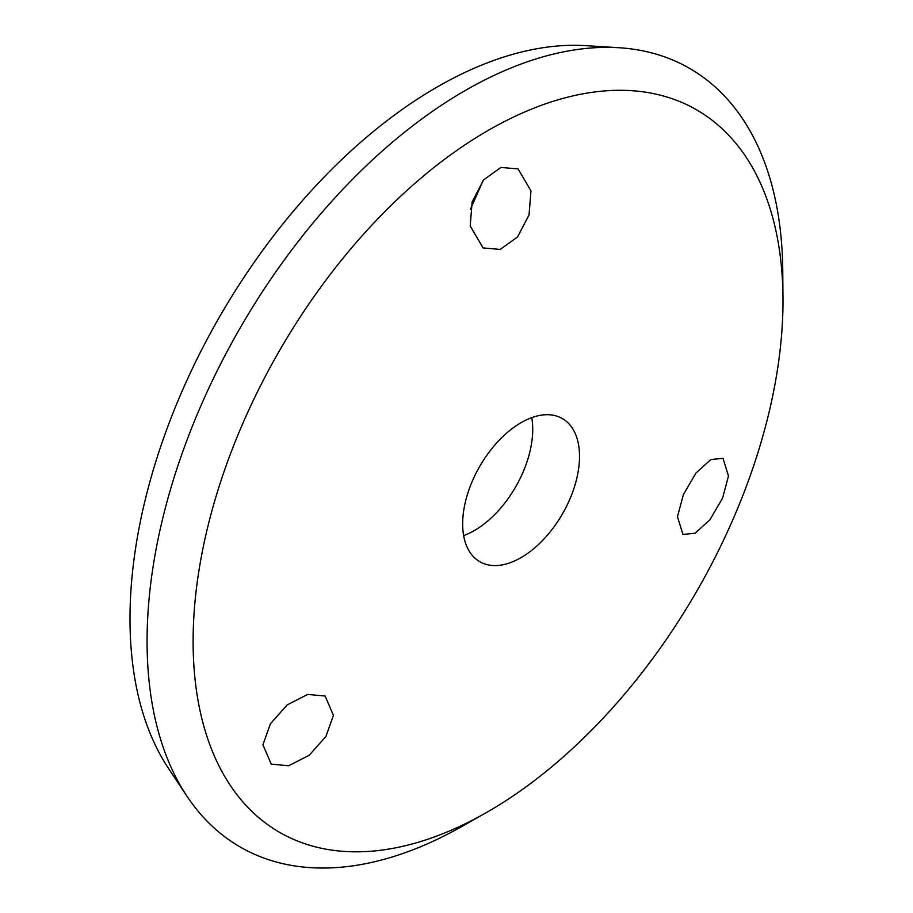 <?xml version="1.0" encoding="UTF-8"?>
<svg xmlns="http://www.w3.org/2000/svg" width="913" height="913" viewBox="0 0 913 913"><rect width="100%" height="100%" fill="white"/><g stroke="black" fill="none" stroke-linecap="round" stroke-linejoin="round"><path stroke-width="1.37" d="M262.921 744.803L271.252 764.147L288.645 765.745L309.119 755.336L325.918 736.471L333.439 715.358L325.096 696.014L307.692 694.428L287.207 704.882L270.453 723.724L262.921 744.803M677.469 516.735L682.958 534.436L695.101 533.238L709.937 519.748L722.548 498.19L728.483 476.015L723.016 458.326L710.839 459.536L695.98 473.048L683.392 494.549L677.469 516.735M470.48 209.225L483.16 180.432M470.206 225.979L483.08 247.937L500.21 249.432L517.534 236.981L529.038 214.932L530.967 190.897L518.082 168.916L500.929 167.421L483.616 179.884L472.135 201.91L470.206 225.979M462.663 523.868A82.627 47.704 120 0 0 479.781 561.7A82.627 47.704 120 0 0 543.452 539.56A82.627 47.704 120 0 0 579.515 456.409A82.627 47.704 120 0 0 562.408 418.576A82.627 47.704 120 0 0 498.738 440.717A82.627 47.704 120 0 0 462.663 523.868M463.644 535.611A82.627 47.704 120 0 0 532.724 429.395A82.627 47.704 120 0 0 531.743 417.652M783 300.776A417.115 240.827 120 0 0 782.977 297.41A417.115 240.827 120 0 0 486.595 131.335A417.115 240.827 120 0 0 193.111 641.348A417.115 240.827 120 0 0 485.134 813.3A417.115 240.827 120 0 0 783 300.776M782.977 297.41L782.749 270.568A449.504 259.52 120 0 0 619.048 47.738A449.504 259.52 120 0 0 147.073 641.211A449.504 259.52 120 0 0 186.948 796.17A449.504 259.52 120 0 0 461.773 826.527L485.134 813.3M619.048 47.738L585.804 45.65A434.097 250.63 120 0 0 130 618.786A434.097 250.63 120 0 0 168.517 768.426L186.948 796.17"/></g></svg>
